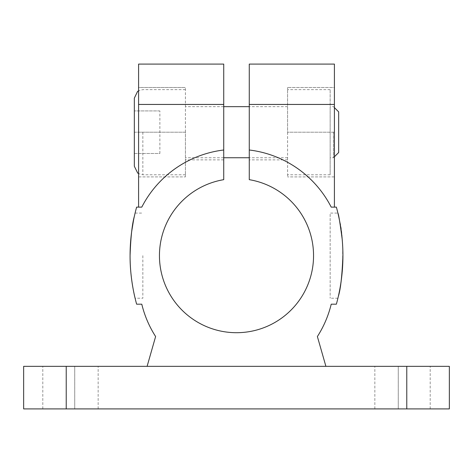<?xml version="1.0" encoding="UTF-8"?>
<svg xmlns="http://www.w3.org/2000/svg" width="473" height="473" viewBox="0 0 473 473"><rect width="100%" height="100%" fill="white"/><g stroke="black" fill="none" stroke-linecap="round" stroke-linejoin="round"><path stroke-width="0.35" stroke-dasharray="2.37 1.77" d="M142.846 255.657L142.846 298.226L142.846 255.657M134.344 216.344L134.9 213.908M134.35 216.327L133.528 220.276M131.606 232.007L130.802 239.32M130.264 247.314C128.691 272.685 135.142 299.019 135.095 298.226L142.846 298.226M159.874 153.489L159.874 110.919L159.874 153.489L134.332 153.489L134.332 132.204L134.332 153.489L159.874 153.489M134.332 166.26L134.332 132.204L159.874 132.204L134.332 132.204L134.332 98.148M159.874 110.919L134.332 110.919L159.874 110.919M338.668 152.525L338.668 111.882M333.447 132.204L333.447 157.746L333.447 132.204M287.584 132.204L287.584 176.902L287.584 87.505L287.584 132.204L330.154 132.204L330.154 106.662L330.154 174.774L330.154 89.633L330.154 132.204L287.584 132.204L334.411 132.204L334.411 87.505L287.584 87.505L334.411 87.505L334.411 132.204L287.584 132.204M185.416 132.204L185.416 87.505L185.416 176.902L185.416 132.204L138.589 132.204L138.589 87.505L185.416 87.505L138.589 87.505L138.589 176.902L138.589 132.204L185.416 132.204M223.729 132.204L223.729 104.533L223.729 132.204M330.154 89.633L287.584 89.633L330.154 89.633M330.154 174.774L287.584 174.774L330.154 174.774M138.589 176.902L185.416 176.902L138.589 176.902M334.411 176.902L287.584 176.902L334.411 176.902L334.411 132.204L334.411 176.902M249.271 64.092L249.271 179.669A77.052 77.052 0 0 1 300.988 297.824A77.052 77.052 0 0 1 172.012 297.824A77.052 77.052 0 0 1 223.729 179.669L223.729 150A106.425 106.425 0 0 0 141.782 207.127L138.589 207.127L141.782 207.127C157.491 176.092 189.176 154.003 223.729 150C189.176 154.003 157.491 176.092 141.782 207.127L136.626 207.127A183.051 183.051 0 0 0 136.626 304.186L141.782 304.186A106.425 106.425 0 0 0 155.617 336.54L147.103 366.339L325.897 366.339L317.383 336.54A106.425 106.425 0 0 0 331.218 304.186L336.374 304.186A183.051 183.051 0 0 0 336.374 207.127L331.218 207.127A106.425 106.425 0 0 0 249.271 150C283.824 154.003 315.509 176.092 331.218 207.127L334.411 207.127L334.411 64.092M147.103 366.339L325.897 366.339M74.734 366.339L98.148 366.339L74.734 366.339L74.734 408.909L42.807 408.909L98.148 408.909L74.734 408.909L74.734 366.339M66.22 366.339L23.65 366.339L23.65 408.909L449.35 408.909L449.35 366.339L66.22 366.339L66.22 408.909M398.266 366.339L374.853 366.339L398.266 366.339L398.266 408.909L398.266 366.339M249.271 132.204L249.271 104.533L249.271 132.204M223.729 150L223.729 64.092M138.589 207.127L138.589 64.092M334.411 207.127L331.218 207.127C315.509 176.092 283.824 154.003 249.271 150M338.65 294.981C342.89 284.036 344.728 237.062 339.472 220.282M338.656 216.356L337.905 213.087L330.154 213.087L330.154 298.226L330.154 213.087M342.198 239.326L342.872 251.228M142.846 132.204L142.846 174.774L142.846 132.204M406.78 366.339L406.78 408.909M223.729 104.444L138.589 104.444M334.411 104.444L249.271 104.444M135.095 213.087L142.846 213.087M334.411 107.625L333.447 106.662L330.154 106.662M334.411 156.782L333.447 157.746L330.154 157.746M287.584 106.662L249.271 106.662M223.729 106.662L185.416 106.662M287.584 157.746L249.271 157.746M223.729 157.746L185.416 157.746M185.416 89.633L142.846 89.633L138.589 90.775M185.416 174.774L142.846 174.774L138.589 173.632M223.729 104.533L185.416 104.533M223.729 159.874L185.416 159.874M98.148 408.909L98.148 366.339M42.807 408.909L42.807 366.339M430.194 408.909L430.194 366.339M374.853 408.909L374.853 366.339M287.584 104.533L249.271 104.533M287.584 159.874L249.271 159.874M337.905 298.226L330.154 298.226"/><path stroke-width="0.71" d="M135.095 298.226C135.219 298.729 129.915 278.556 130.075 255.657C130.714 237.221 132.138 224.119 134.344 216.344M134.9 213.908L134.35 216.327M133.528 220.276L131.606 232.007M130.802 239.32L130.264 247.314M334.411 107.625L338.668 111.882L338.668 152.525L334.411 156.782M138.589 90.775L137.525 91.502L134.332 98.148L134.332 166.26L137.678 173.029L138.589 173.632M23.65 366.339L449.35 366.339L449.35 408.909L23.65 408.909L23.65 366.339M223.729 104.444L138.589 104.444L138.589 64.092L223.729 64.092L223.729 179.669A77.052 77.052 0 0 0 172.012 297.824A77.052 77.052 0 0 0 300.988 297.824A77.052 77.052 0 0 0 249.271 179.669L249.271 64.092L334.411 64.092L334.411 207.127M138.589 104.444L138.589 207.127M223.729 150A106.425 106.425 0 0 0 141.782 207.127L136.626 207.127A183.051 183.051 0 0 0 136.626 304.186L141.782 304.186A106.425 106.425 0 0 0 155.617 336.54L147.103 366.339M325.897 366.339L317.383 336.54A106.425 106.425 0 0 0 331.218 304.186L336.374 304.186A183.051 183.051 0 0 0 336.374 207.127L331.218 207.127A106.425 106.425 0 0 0 249.271 150M342.872 251.228L342.925 255.657C342.085 275.883 340.554 289.458 338.337 296.376L338.65 294.981M339.472 220.282L338.656 216.356M337.905 213.087C338.579 213.95 340.004 222.7 342.198 239.326M406.78 366.339L406.78 408.909M66.22 366.339L66.22 408.909M334.411 104.444L249.271 104.444M249.271 106.662L223.729 106.662M249.271 157.746L223.729 157.746"/></g></svg>
